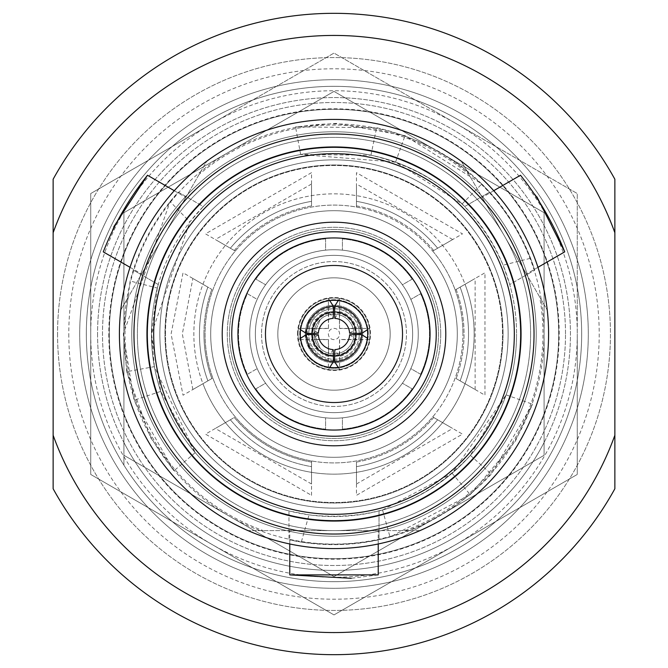 <?xml version="1.0" encoding="UTF-8"?>
<svg xmlns="http://www.w3.org/2000/svg" width="668" height="668" viewBox="0 0 668 668"><rect width="100%" height="100%" fill="white"/><g stroke="black" fill="none" stroke-linecap="round" stroke-linejoin="round"><path stroke-width="0.5" stroke-dasharray="3.34 2.5" d="M261.539 334A72.461 72.461 0 0 0 334 406.461A72.461 72.461 0 0 0 406.461 334A72.461 72.461 0 0 0 334 261.539A72.461 72.461 0 0 0 261.539 334A72.461 72.461 0 0 0 334 406.461A72.461 72.461 0 0 0 406.461 334A72.461 72.461 0 0 0 334 261.539A72.461 72.461 0 0 0 261.539 334M126.745 371.659L150.5 437.448L173.872 470.873L134.034 400.232L123.346 334L170.131 201.636L189.854 221.96L203.289 206.546L178.298 192.117A210.654 210.654 0 0 0 133.274 270.097L130.126 280.994L123.355 334L126.745 371.659L154.375 366.64L195.223 452.62L160.696 391.398L151.436 334L189.854 221.96M86.331 334A247.669 247.669 0 0 0 334 581.669A247.669 247.669 0 0 0 581.669 334A247.669 247.669 0 0 0 334 86.331A247.669 247.669 0 0 0 86.331 334A247.669 247.669 0 0 0 334 581.669A247.669 247.669 0 0 0 544.094 202.838A247.669 247.669 0 0 0 86.331 334A247.669 247.669 0 0 0 334 581.669A247.669 247.669 0 0 0 581.669 334A247.669 247.669 0 0 0 334 86.331A247.669 247.669 0 0 0 86.331 334A247.669 247.669 0 0 0 334 581.669A247.669 247.669 0 0 0 581.669 334A247.669 247.669 0 0 0 334 86.331A247.669 247.669 0 0 0 86.331 334A247.669 247.669 0 0 0 334 581.669A247.669 247.669 0 0 0 581.669 334A247.669 247.669 0 0 0 334 86.331A247.669 247.669 0 0 0 123.906 465.162A247.669 247.669 0 0 0 581.669 334A247.669 247.669 0 0 0 334 86.331A247.669 247.669 0 0 0 86.331 334A247.669 247.669 0 0 0 334 581.669A247.669 247.669 0 0 0 581.669 334A247.669 247.669 0 0 0 334 86.331A247.669 247.669 0 0 0 86.331 334M79.701 334A254.299 254.299 0 0 0 334 588.299A254.299 254.299 0 0 0 588.299 334A254.299 254.299 0 0 0 334 79.701A254.299 254.299 0 0 0 79.701 334A254.299 254.299 0 0 0 334 588.299A254.299 254.299 0 0 0 588.299 334A254.299 254.299 0 0 0 334 79.701A254.299 254.299 0 0 0 79.701 334M153.74 334A180.26 180.26 0 0 0 334 514.26A180.26 180.26 0 0 0 514.26 334A180.26 180.26 0 0 0 334 153.74A180.26 180.26 0 0 0 153.74 334A180.26 180.26 0 0 0 334 514.26A180.26 180.26 0 0 0 514.26 334A180.26 180.26 0 0 0 334 153.74A180.26 180.26 0 0 0 153.74 334M97.561 334A236.439 236.439 0 0 0 334 570.439A236.439 236.439 0 0 0 570.439 334A236.439 236.439 0 0 0 334 97.561A236.439 236.439 0 0 0 97.561 334A236.439 236.439 0 0 0 334 570.439A236.439 236.439 0 0 0 570.439 334A236.439 236.439 0 0 0 334 97.561A236.439 236.439 0 0 0 97.561 334M503.029 334A169.029 169.029 0 0 0 334 164.971A169.029 169.029 0 0 0 164.971 334A169.029 169.029 0 0 0 334 503.029A169.029 169.029 0 0 0 503.029 334A169.029 169.029 0 0 0 334 164.971A169.029 169.029 0 0 0 164.971 334A169.029 169.029 0 0 0 334 503.029A169.029 169.029 0 0 0 503.029 334M367.701 334A33.701 33.701 0 0 0 334 300.299A33.701 33.701 0 0 0 300.299 334A33.701 33.701 0 0 0 334 367.701A33.701 33.701 0 0 0 367.701 334A33.701 33.701 0 0 0 334 300.299A33.701 33.701 0 0 0 300.299 334A33.701 33.701 0 0 0 334 367.701A33.701 33.701 0 0 0 367.701 334A33.701 33.701 0 0 0 334 300.299A33.701 33.701 0 0 0 300.299 334A33.701 33.701 0 0 0 334 367.701A33.701 33.701 0 0 0 367.701 334M390.17 334A56.17 56.17 0 0 0 334 277.83A56.17 56.17 0 0 0 277.83 334A56.17 56.17 0 0 0 334 390.17A56.17 56.17 0 0 0 390.17 334A56.17 56.17 0 0 0 334 277.83A56.17 56.17 0 0 0 277.83 334A56.17 56.17 0 0 0 334 390.17A56.17 56.17 0 0 0 390.17 334A56.17 56.17 0 0 1 334 390.17A56.17 56.17 0 0 1 277.83 334A56.17 56.17 0 0 1 334 277.83A56.17 56.17 0 0 1 390.17 334A56.17 56.17 0 0 1 334 390.17A56.17 56.17 0 0 1 277.83 334A56.17 56.17 0 0 1 334 277.83A56.17 56.17 0 0 1 390.17 334M255.36 334A78.64 78.64 0 0 0 334 412.64A78.64 78.64 0 0 0 412.64 334A78.64 78.64 0 0 0 334 255.36A78.64 78.64 0 0 0 255.36 334A78.64 78.64 0 0 0 334 412.64A78.64 78.64 0 0 0 412.64 334A78.64 78.64 0 0 0 334 255.36A78.64 78.64 0 0 0 255.36 334M440.73 334A106.73 106.73 0 0 0 334 227.27A106.73 106.73 0 0 0 227.27 334A106.73 106.73 0 0 0 334 440.73A106.73 106.73 0 0 0 440.73 334A106.73 106.73 0 0 0 334 227.27A106.73 106.73 0 0 0 227.27 334A106.73 106.73 0 0 0 334 440.73A106.73 106.73 0 0 0 440.73 334M210.696 334A123.304 123.304 0 0 0 334 457.304A123.304 123.304 0 0 0 457.304 334A123.304 123.304 0 0 0 334 210.696A123.304 123.304 0 0 0 210.696 334A123.304 123.304 0 0 0 334 457.304A123.304 123.304 0 0 0 457.304 334A123.304 123.304 0 0 0 334 210.696A123.304 123.304 0 0 0 210.696 334M442.575 245.373L432.705 251.068A128.916 128.916 0 0 1 455.175 289.987L465.045 284.292A140.155 140.155 0 0 0 193.845 334A140.155 140.155 0 0 0 334 474.155A140.155 140.155 0 0 0 465.045 284.292L455.175 289.987A128.916 128.916 0 0 1 462.916 334A128.916 128.916 0 0 0 334 205.084A128.916 128.916 0 0 0 212.825 378.013L207.89 380.86C188.543 392.032 188.543 392.032 207.89 380.86C188.543 392.032 188.543 392.032 207.89 380.86L202.955 383.708A140.155 140.155 0 0 0 474.155 334A140.155 140.155 0 0 0 334 193.845A140.155 140.155 0 0 0 202.955 383.708L212.825 378.013A128.916 128.916 0 0 0 311.53 460.945L311.53 472.343L311.53 460.945A128.916 128.916 0 0 0 432.705 416.932L442.575 422.627L432.705 416.932A128.916 128.916 0 0 0 462.916 334A128.916 128.916 0 0 1 334 462.916A128.916 128.916 0 0 1 235.295 251.068L225.425 245.373L235.295 251.068A128.916 128.916 0 0 1 356.47 207.055L356.47 195.657L356.47 207.055A128.916 128.916 0 0 1 432.705 251.068L462.49 233.867L356.47 172.653L356.47 195.657M170.131 201.636L178.298 192.117L203.289 206.546A182.564 182.564 0 0 1 464.711 206.546L462.131 203.949L395.548 162.124L300.658 154.508L370.94 155.21C433.265 169.914 477.319 206.571 503.096 265.188L509.734 284.526L534.726 270.097L509.734 284.526A182.564 182.564 0 0 1 516.564 334A182.564 182.564 0 0 0 334 151.436A182.564 182.564 0 0 0 151.436 334A182.564 182.564 0 0 0 334 516.564A182.564 182.564 0 0 0 516.564 334A182.564 182.564 0 0 1 379.023 510.928L382.564 509.985L452.077 473.236L506.119 394.871L470.364 455.384C426.468 502.01 372.694 521.833 309.042 514.853L288.977 510.928L288.977 539.786L288.977 510.928A182.564 182.564 0 0 1 151.436 334L154.375 366.64M203.957 334A130.043 130.043 0 0 0 211.839 378.581L207.89 380.86L211.839 378.581A130.043 130.043 0 0 1 211.839 289.419A130.043 130.043 0 0 0 203.957 334M202.955 284.292L183.04 272.786L171.091 334L183.032 395.214L202.955 383.708M249.74 334A84.26 84.26 0 0 0 257.18 368.619A84.26 84.26 0 0 1 249.74 334A84.26 84.26 0 0 0 334 418.26A84.26 84.26 0 0 0 418.26 334A84.26 84.26 0 0 0 334 249.74A84.26 84.26 0 0 0 249.74 334A84.26 84.26 0 0 0 334 418.26A84.26 84.26 0 0 0 418.26 334A84.26 84.26 0 0 0 334 249.74A84.26 84.26 0 0 0 249.74 334A84.26 84.26 0 0 1 334 249.74A84.26 84.26 0 0 1 418.26 334A84.26 84.26 0 0 1 334 418.26A84.26 84.26 0 0 1 249.74 334A84.26 84.26 0 0 1 334 249.74A84.26 84.26 0 0 1 418.26 334A84.26 84.26 0 0 1 334 418.26A84.26 84.26 0 0 1 257.18 299.381L247.41 293.736A95.499 95.499 0 0 0 247.41 374.264L257.18 368.619L247.41 374.264A95.499 95.499 0 0 1 247.41 293.736L257.18 299.381A84.26 84.26 0 0 0 249.74 334M123.906 465.162L123.906 442.458A236.439 236.439 0 0 0 544.094 442.458L544.094 225.542A236.439 236.439 0 0 0 123.906 225.542L123.906 465.162M255.836 388.859A95.499 95.499 0 0 0 325.575 429.123L325.575 417.842A84.26 84.26 0 0 1 265.605 383.215L255.836 388.859A95.499 95.499 0 0 0 325.575 429.123L325.575 417.842A84.26 84.26 0 0 1 265.605 383.215L255.836 388.859M325.575 238.877A95.499 95.499 0 0 0 255.836 279.14L265.605 284.785A84.26 84.26 0 0 1 325.575 250.158L325.575 238.877A95.499 95.499 0 0 0 255.836 279.14L265.605 284.785A84.26 84.26 0 0 1 325.575 250.158L325.575 238.877M412.164 279.14A95.499 95.499 0 0 0 342.425 238.877L342.425 250.158A84.26 84.26 0 0 1 402.395 284.785L412.164 279.14A95.499 95.499 0 0 0 342.425 238.877L342.425 250.158A84.26 84.26 0 0 1 402.395 284.785L412.164 279.14M420.589 374.264A95.499 95.499 0 0 0 420.589 293.736L410.82 299.381A84.26 84.26 0 0 1 410.82 368.619L420.589 374.264A95.499 95.499 0 0 0 420.589 293.736L410.82 299.381A84.26 84.26 0 0 1 410.82 368.619L420.589 374.264M207.89 287.14A134.535 134.535 0 0 0 199.465 334A134.535 134.535 0 0 1 207.89 287.14L211.839 289.419L207.89 287.14C188.543 275.967 188.543 275.967 207.89 287.14C188.543 275.967 188.543 275.967 207.89 287.14A134.535 134.535 0 0 0 207.89 380.86A134.535 134.535 0 0 1 199.465 334A134.535 134.535 0 0 0 207.89 380.86M311.53 172.653L205.502 233.867L225.425 245.373M311.53 195.657L311.53 172.661M311.53 205.911A130.043 130.043 0 0 0 234.309 250.5L230.36 248.22L234.309 250.5A130.043 130.043 0 0 1 311.53 205.911L311.53 201.352L311.53 205.911M311.53 201.352C311.53 179.024 311.53 179.024 311.53 201.352C311.53 179.024 311.53 179.024 311.53 201.352A134.535 134.535 0 0 0 230.36 248.22C211.013 237.048 211.013 237.048 230.36 248.22C211.013 237.048 211.013 237.048 230.36 248.22A134.535 134.535 0 0 1 311.53 201.352A134.535 134.535 0 0 0 230.36 248.22M433.691 250.5A130.043 130.043 0 0 0 356.47 205.911L356.47 201.352L356.47 205.911A130.043 130.043 0 0 1 433.691 250.5L437.64 248.22L433.691 250.5M437.64 248.22C456.987 237.048 456.987 237.048 437.64 248.22C456.987 237.048 456.987 237.048 437.64 248.22A134.535 134.535 0 0 0 356.47 201.352C356.47 179.016 356.47 179.016 356.47 201.352C356.47 179.016 356.47 179.016 356.47 201.352A134.535 134.535 0 0 1 437.64 248.22A134.535 134.535 0 0 0 356.47 201.352M465.045 383.708L484.96 395.214L484.968 272.786L465.045 284.292M456.16 378.581A130.043 130.043 0 0 0 456.16 289.419L460.11 287.14L456.16 289.419A130.043 130.043 0 0 1 456.16 378.581L460.11 380.86L456.16 378.581M460.11 380.86C479.457 392.032 479.457 392.032 460.11 380.86C479.457 392.032 479.457 392.032 460.11 380.86A134.535 134.535 0 0 0 460.11 287.14C479.457 275.967 479.457 275.967 460.11 287.14C479.457 275.967 479.457 275.967 460.11 287.14A134.535 134.535 0 0 1 460.11 380.86A134.535 134.535 0 0 0 460.11 287.14M356.47 472.343L356.47 495.347L462.498 434.133L442.575 422.627M356.47 462.089A130.043 130.043 0 0 0 433.691 417.5L437.64 419.78L433.691 417.5A130.043 130.043 0 0 1 356.47 462.089L356.47 466.648L356.47 462.089M356.47 466.648C356.47 488.984 356.47 488.984 356.47 466.648C356.47 488.984 356.47 488.984 356.47 466.648A134.535 134.535 0 0 0 437.64 419.78C456.987 430.952 456.987 430.952 437.64 419.78C456.987 430.952 456.987 430.952 437.64 419.78A134.535 134.535 0 0 1 356.47 466.648A134.535 134.535 0 0 0 437.64 419.78M157.306 288.067L151.444 334A182.564 182.564 0 0 1 158.266 284.526L157.306 288.067L130.126 280.994M225.425 422.627L205.51 434.133L311.53 495.347M311.53 495.339L311.53 472.343M230.36 419.78L234.309 417.5A130.043 130.043 0 0 0 311.53 462.089L311.53 466.648L311.53 462.089A130.043 130.043 0 0 1 234.309 417.5L230.36 419.78C211.013 430.952 211.013 430.952 230.36 419.78C211.013 430.952 211.013 430.952 230.36 419.78A134.535 134.535 0 0 0 311.53 466.648C311.53 488.976 311.53 488.976 311.53 466.648C311.53 488.976 311.53 488.976 311.53 466.648A134.535 134.535 0 0 1 230.36 419.78A134.535 134.535 0 0 0 311.53 466.648M342.425 429.123A95.499 95.499 0 0 0 412.164 388.859L402.395 383.215A84.26 84.26 0 0 1 342.425 417.842L342.425 429.123A95.499 95.499 0 0 0 412.164 388.859L402.395 383.215A84.26 84.26 0 0 1 342.425 417.842L342.425 429.123M123.906 442.458L123.906 225.542M544.094 225.542L544.094 442.458M158.266 284.526L133.274 270.097L158.266 284.526M301.301 542.099L288.977 539.786A210.654 210.654 0 0 0 379.023 539.786L390.037 537.064L470.247 494.662L515.345 441.189L532.596 404.24L491.347 474.063C439.536 528.972 376.184 551.651 301.301 542.099L309.042 514.853M379.023 510.928L379.023 539.786L379.023 510.928M530.567 258.265L534.726 270.097A210.654 210.654 0 0 0 489.702 192.117L481.837 183.942L405.017 135.679L336.163 123.355L295.532 126.887L376.627 127.705C450.082 145.123 501.392 188.643 530.567 258.265L503.096 265.188M464.711 206.546L489.702 192.117L464.711 206.546M452.077 473.236L470.247 494.662M470.364 455.384L491.347 474.063M395.548 162.124L405.017 135.679M370.94 155.21L376.627 127.705M160.696 391.398L134.034 400.232M508.139 334A174.139 174.139 0 0 0 334 159.861A174.139 174.139 0 0 0 159.861 334A174.139 174.139 0 0 0 334 508.139A174.139 174.139 0 0 0 508.139 334A174.139 174.139 0 0 0 334 159.861A174.139 174.139 0 0 0 159.861 334A174.139 174.139 0 0 0 334 508.139A174.139 174.139 0 0 0 508.139 334A174.139 174.139 0 0 0 334 159.861A174.139 174.139 0 0 0 159.861 334A174.139 174.139 0 0 0 334 508.139A174.139 174.139 0 0 0 508.139 334A174.139 174.139 0 0 0 334 159.861A174.139 174.139 0 0 0 159.861 334A174.139 174.139 0 0 0 334 508.139A174.139 174.139 0 0 0 508.139 334M520.414 334A186.414 186.414 0 0 0 334 147.586A186.414 186.414 0 0 0 147.586 334A186.414 186.414 0 0 0 334 520.414A186.414 186.414 0 0 0 520.414 334A186.414 186.414 0 0 0 334 147.586A186.414 186.414 0 0 0 147.586 334A186.414 186.414 0 0 0 334 520.414A186.414 186.414 0 0 0 520.414 334M530.609 334A196.609 196.609 0 0 0 334 137.391A196.609 196.609 0 0 0 137.391 334A196.609 196.609 0 0 0 334 530.609A196.609 196.609 0 0 0 530.609 334A196.609 196.609 0 0 0 334 137.391A196.609 196.609 0 0 0 137.391 334A196.609 196.609 0 0 0 334 530.609A196.609 196.609 0 0 0 530.609 334M544.094 212.708L334 91.407L544.094 212.708L544.094 455.292L544.094 212.708M334 576.593L544.094 455.292L334 576.593L123.906 455.292L334 576.593M123.906 212.708L123.906 455.292L123.906 212.708L334 91.407L123.906 212.708M228.957 515.947A210.094 210.094 0 0 1 228.957 152.053A210.094 210.094 0 0 1 544.094 334A210.094 210.094 0 0 1 228.957 515.947M314.094 334L320.231 319.621L314.094 334L320.231 348.379L314.094 334M305.251 334L309.1 319.621L305.251 334L309.1 348.379L305.251 334M334 368.277A34.277 34.277 0 0 1 299.723 334A34.277 34.277 0 0 1 334 299.723A34.277 34.277 0 0 1 368.277 334A34.277 34.277 0 0 1 334 368.277A34.277 34.277 0 0 1 299.723 334A34.277 34.277 0 0 1 334 299.723A34.277 34.277 0 0 1 368.277 334A34.277 34.277 0 0 1 334 368.277M334 362.749A28.749 28.749 0 0 1 305.251 334A28.749 28.749 0 0 1 334 305.251A28.749 28.749 0 0 1 362.749 334A28.749 28.749 0 0 1 334 362.749A28.749 28.749 0 0 1 305.251 334A28.749 28.749 0 0 1 334 305.251A28.749 28.749 0 0 1 362.749 334A28.749 28.749 0 0 1 334 362.749A28.749 28.749 0 0 1 305.251 334A28.749 28.749 0 0 1 334 305.251A28.749 28.749 0 0 1 362.749 334A28.749 28.749 0 0 1 334 362.749A28.749 28.749 0 0 1 305.251 334A28.749 28.749 0 0 1 334 305.251A28.749 28.749 0 0 1 362.749 334A28.749 28.749 0 0 1 334 362.749M334 308.75A25.25 25.25 0 0 1 359.25 334A25.25 25.25 0 0 1 334 359.25A25.25 25.25 0 0 1 308.75 334A25.25 25.25 0 0 1 334 308.75M334 314.094A19.906 19.906 0 0 1 353.906 334A19.906 19.906 0 0 1 334 353.906A19.906 19.906 0 0 1 314.094 334A19.906 19.906 0 0 1 334 314.094A19.906 19.906 0 0 1 353.906 334A19.906 19.906 0 0 1 334 353.906A19.906 19.906 0 0 1 314.094 334A19.906 19.906 0 0 1 334 314.094M334 339.62A5.62 5.62 0 0 1 328.38 334A5.62 5.62 0 0 1 334 328.38A5.62 5.62 0 0 1 339.62 334A5.62 5.62 0 0 1 334 339.62M334 355.343A21.343 21.343 0 0 1 312.657 334A21.343 21.343 0 0 1 334 312.657A21.343 21.343 0 0 1 355.343 334A21.343 21.343 0 0 1 334 355.343A21.343 21.343 0 0 1 312.657 334A21.343 21.343 0 0 1 334 312.657A21.343 21.343 0 0 1 355.343 334A21.343 21.343 0 0 1 334 355.343M334 360.536A26.536 26.536 0 0 1 307.464 334A26.536 26.536 0 0 1 334 307.464A26.536 26.536 0 0 1 360.536 334A26.536 26.536 0 0 1 334 360.536M404.8 530.609L419.972 530.609A214.587 214.587 0 0 0 547.259 310.152L461.279 161.238A214.587 214.587 0 0 0 206.721 161.238L120.741 310.152A214.587 214.587 0 0 0 248.028 530.609L419.972 530.609A214.587 214.587 0 0 0 334 119.413A214.587 214.587 0 0 0 248.028 530.609L404.8 530.609A208.967 208.967 0 0 0 539.669 297.01M128.331 297.01L120.741 310.152L128.331 297.01A208.967 208.967 0 0 0 263.2 530.609M468.869 174.381L461.279 161.238L468.869 174.381A208.967 208.967 0 0 0 199.131 174.381M130.043 267.317L141.616 274.005L185.846 197.394L141.616 274.005M174.273 190.706L185.846 197.394M493.727 190.706L482.154 197.394L526.384 274.005L482.154 197.394M537.957 267.317L526.384 274.005M378.23 543.977L378.23 530.609L289.77 530.609L378.23 530.609M289.77 543.977L289.77 530.609M68.787 334A265.213 265.213 0 0 0 334 599.213A265.213 265.213 0 0 0 599.213 334A265.213 265.213 0 0 0 334 68.787A265.213 265.213 0 0 0 68.787 334M57.557 334A276.443 276.443 0 0 0 334 610.443A276.443 276.443 0 0 0 610.443 334A276.443 276.443 0 0 0 334 57.557A276.443 276.443 0 0 0 57.557 334A276.443 276.443 0 0 0 334 610.443A276.443 276.443 0 0 0 610.443 334A276.443 276.443 0 0 0 334 57.557A276.443 276.443 0 0 0 57.557 334M565.504 334A231.504 231.504 0 0 0 334 102.496A231.504 231.504 0 0 0 102.496 334A231.504 231.504 0 0 0 334 565.504A231.504 231.504 0 0 0 565.504 334A231.504 231.504 0 0 0 334 102.496A231.504 231.504 0 0 0 102.496 334A231.504 231.504 0 0 0 334 565.504A231.504 231.504 0 0 0 565.504 334M265.472 334A68.528 68.528 0 0 0 334 402.528A68.528 68.528 0 0 0 402.528 334A68.528 68.528 0 0 0 334 265.472A68.528 68.528 0 0 0 265.472 334M222.21 334A111.79 111.79 0 0 0 334 445.79A111.79 111.79 0 0 0 445.79 334A111.79 111.79 0 0 0 334 222.21A111.79 111.79 0 0 0 222.21 334M119.413 334A214.587 214.587 0 0 0 334 548.587A214.587 214.587 0 0 0 547.259 310.152L461.279 161.238A214.587 214.587 0 0 0 206.721 161.238L120.741 310.152A214.587 214.587 0 0 0 119.413 334M53.131 488.751A320.682 320.682 0 0 0 614.869 488.751L614.869 435.252A298.563 298.563 0 0 1 53.131 435.252L53.131 488.751M53.131 232.748A298.563 298.563 0 0 1 614.869 232.748L614.869 179.249A320.682 320.682 0 0 0 53.131 179.249L53.131 435.252M614.869 232.748L614.869 435.252M378.23 574.889L351.226 578.313M520.506 175.25L536.963 196.926M103.264 251.861L113.802 226.761M165.48 334A168.52 168.52 0 0 1 334 165.48A168.52 168.52 0 0 1 502.52 334A168.52 168.52 0 0 1 334 502.52A168.52 168.52 0 0 1 165.48 334A168.52 168.52 0 0 1 334 165.48A168.52 168.52 0 0 1 502.52 334A168.52 168.52 0 0 1 334 502.52A168.52 168.52 0 0 1 165.48 334M536.229 334A202.229 202.229 0 0 1 334 536.229A202.229 202.229 0 0 1 131.771 334A202.229 202.229 0 0 1 334 131.771A202.229 202.229 0 0 1 536.229 334A202.229 202.229 0 0 1 334 536.229A202.229 202.229 0 0 1 131.771 334A202.229 202.229 0 0 1 334 131.771A202.229 202.229 0 0 1 536.229 334A202.229 202.229 0 0 1 334 536.229A202.229 202.229 0 0 1 131.771 334A202.229 202.229 0 0 1 334 131.771A202.229 202.229 0 0 1 536.229 334A202.229 202.229 0 0 1 334 536.229A202.229 202.229 0 0 1 131.771 334A202.229 202.229 0 0 1 334 131.771A202.229 202.229 0 0 1 536.229 334M558.698 334A224.698 224.698 0 0 1 334 558.698A224.698 224.698 0 0 1 109.302 334A224.698 224.698 0 0 1 334 109.302A224.698 224.698 0 0 1 558.698 334A224.698 224.698 0 0 1 334 558.698A224.698 224.698 0 0 1 109.302 334A224.698 224.698 0 0 1 334 109.302A224.698 224.698 0 0 1 558.698 334M90.731 334A243.269 243.269 0 0 0 455.634 544.679L334 614.911L90.731 474.455L90.731 193.545L212.366 123.321A243.269 243.269 0 0 0 90.731 334M455.634 123.321A243.269 243.269 0 0 0 212.366 123.321L334 53.089L577.269 193.545L577.269 334A243.269 243.269 0 0 0 455.634 123.321M577.269 334A243.269 243.269 0 0 1 455.634 544.679L577.269 474.455L577.269 193.545L334 53.089L90.731 193.545L90.731 474.455L334 614.911L577.269 474.455L577.269 334M300.567 338.25L298.487 339.62A35.955 35.955 0 0 1 339.62 298.487A35.955 35.955 0 0 1 369.955 334A35.955 35.955 0 0 1 334 369.955A35.955 35.955 0 0 1 298.045 334A35.955 35.955 0 0 1 334 298.045A35.955 35.955 0 0 1 369.513 339.62A35.955 35.955 0 0 1 298.487 339.62L328.38 339.62L328.38 369.513L329.75 367.433M308.725 334A25.275 25.275 0 0 1 334 308.725A25.275 25.275 0 0 1 359.275 334A25.275 25.275 0 0 1 334 359.275A25.275 25.275 0 0 1 308.725 334A25.275 25.275 0 0 1 334 308.725A25.275 25.275 0 0 1 359.275 334A25.275 25.275 0 0 1 334 359.275A25.275 25.275 0 0 1 308.725 334M297.485 334A36.515 36.515 0 0 1 334 297.485A36.515 36.515 0 0 1 370.515 334A36.515 36.515 0 0 1 334 370.515A36.515 36.515 0 0 1 297.485 334M333.198 349.614L328.664 356.461L328.481 339.519L311.538 339.336L318.385 334.802M328.664 356.461A23.088 23.088 0 0 1 311.538 339.336M318.385 333.198L311.538 328.664A23.088 23.088 0 0 1 328.664 311.538L333.198 318.385M311.538 328.664L328.481 328.481L328.664 311.538M329.75 300.567L328.38 298.487L328.481 328.481M328.38 328.38L298.487 328.38L300.567 329.75M349.614 334.802L356.461 339.336A23.088 23.088 0 0 1 339.336 356.461L334.802 349.614M356.461 339.336L339.519 339.519L339.336 356.461M338.25 367.433L339.62 369.513L339.62 339.62L369.513 339.62L367.433 338.25M334.802 318.385L339.336 311.538L339.519 328.481L356.461 328.664L349.614 333.198M339.336 311.538A23.088 23.088 0 0 1 356.461 328.664M339.519 328.481L339.62 298.487L338.25 300.567M367.433 329.75L369.513 328.38L339.62 328.38M334 436.237A102.237 102.237 0 0 1 231.763 334A102.237 102.237 0 0 1 334 231.763A102.237 102.237 0 0 1 436.237 334A102.237 102.237 0 0 1 334 436.237A102.237 102.237 0 0 1 231.763 334A102.237 102.237 0 0 1 334 231.763A102.237 102.237 0 0 1 436.237 334A102.237 102.237 0 0 1 334 436.237M334 229.516A104.484 104.484 0 0 1 438.484 334A104.484 104.484 0 0 1 334 438.484A104.484 104.484 0 0 1 229.516 334A104.484 104.484 0 0 1 334 229.516A104.484 104.484 0 0 1 438.484 334A104.484 104.484 0 0 1 334 438.484A104.484 104.484 0 0 1 229.516 334A104.484 104.484 0 0 1 334 229.516M108.8 334A225.199 225.199 0 0 0 334 559.2A225.199 225.199 0 0 0 559.2 334A225.199 225.199 0 0 0 334 108.8A225.199 225.199 0 0 0 108.8 334M382.564 509.985L390.037 537.064M462.131 203.949L481.837 183.942M192.868 389.536L182.331 334L192.868 278.464M311.53 184.001L215.338 239.545M452.662 239.545L356.47 184.001M475.132 389.536L475.132 278.464M356.47 483.999L452.662 428.455M311.53 483.999L215.338 428.455M506.119 394.871L532.596 404.24M300.658 154.508L295.532 126.887M195.223 452.62L173.872 470.873M309.1 319.621L320.231 319.621M309.1 348.379L320.231 348.379"/><path stroke-width="1" d="M113.802 226.761L147.494 175.25C128.966 198.588 114.22 224.122 103.264 251.861L130.043 267.317M147.494 175.25L174.273 190.706M536.963 196.926L564.736 251.861C553.789 224.139 539.043 198.605 520.506 175.25L493.727 190.706M564.736 251.861L537.957 267.317M351.226 578.313L289.77 574.889L378.23 574.889L378.23 543.977M289.77 574.889L289.77 543.977M367.701 334A33.701 33.701 0 0 0 334 300.299A33.701 33.701 0 0 0 300.299 334A33.701 33.701 0 0 0 334 367.701A33.701 33.701 0 0 0 367.701 334M265.472 334A68.528 68.528 0 0 0 334 402.528A68.528 68.528 0 0 0 402.528 334A68.528 68.528 0 0 0 334 265.472A68.528 68.528 0 0 0 265.472 334M436.237 334A102.237 102.237 0 0 0 334 231.763A102.237 102.237 0 0 0 231.763 334A102.237 102.237 0 0 0 334 436.237A102.237 102.237 0 0 0 436.237 334M430.058 334A96.058 96.058 0 0 0 334 237.942A96.058 96.058 0 0 0 237.942 334A96.058 96.058 0 0 0 334 430.058A96.058 96.058 0 0 0 430.058 334M222.21 334A111.79 111.79 0 0 0 334 445.79A111.79 111.79 0 0 0 445.79 334A111.79 111.79 0 0 0 334 222.21A111.79 111.79 0 0 0 222.21 334M521.057 334A187.057 187.057 0 0 0 334 146.943A187.057 187.057 0 0 0 146.943 334A187.057 187.057 0 0 0 334 521.057A187.057 187.057 0 0 0 521.057 334M514.318 334A180.318 180.318 0 0 0 334 153.682A180.318 180.318 0 0 0 153.682 334A180.318 180.318 0 0 0 334 514.318A180.318 180.318 0 0 0 514.318 334M534.033 334A200.033 200.033 0 0 0 334 133.967A200.033 200.033 0 0 0 133.967 334A200.033 200.033 0 0 0 334 534.033A200.033 200.033 0 0 0 534.033 334M119.413 334A214.587 214.587 0 0 0 334 548.587A214.587 214.587 0 0 0 548.587 334A214.587 214.587 0 0 0 334 119.413A214.587 214.587 0 0 0 119.413 334M614.869 232.748L614.869 179.249A320.682 320.682 0 0 0 53.131 179.249L53.131 435.252A298.563 298.563 0 0 0 614.869 435.252L614.869 232.748A298.563 298.563 0 0 0 53.131 232.748M53.131 435.252L53.131 488.751A320.682 320.682 0 0 0 614.869 488.751L614.869 435.252M333.198 349.614A15.631 15.631 0 0 1 318.385 334.802L311.889 334.559A22.119 22.119 0 0 0 333.441 356.111L333.198 349.614M333.441 356.111L333.441 361.63A27.639 27.639 0 0 1 306.37 334.559L311.889 334.559M329.75 367.433L333.441 361.63M306.37 334.559L300.567 338.25M318.385 333.198A15.631 15.631 0 0 1 333.198 318.385L333.441 311.889A22.119 22.119 0 0 0 311.889 333.441L318.385 333.198M300.567 329.75L306.37 333.441A27.639 27.639 0 0 1 333.441 306.37L333.441 311.889M306.37 333.441L311.889 333.441M333.441 306.37L329.75 300.567M334.559 356.111A22.119 22.119 0 0 0 356.111 334.559L349.614 334.802A15.631 15.631 0 0 1 334.802 349.614L334.559 361.63L338.25 367.433M356.111 334.559L361.63 334.559A27.639 27.639 0 0 1 334.559 361.63M367.433 338.25L361.63 334.559M338.25 300.567L334.559 306.37L334.802 318.385A15.631 15.631 0 0 1 349.614 333.198L361.63 333.441L367.433 329.75M334.559 311.889A22.119 22.119 0 0 1 356.111 333.441M334.559 306.37A27.639 27.639 0 0 1 361.63 333.441"/></g></svg>
